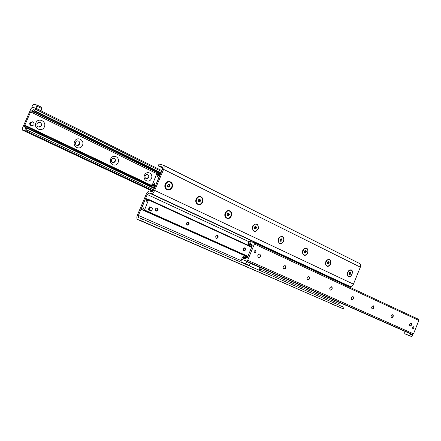 <?xml version="1.0" encoding="UTF-8"?>
<svg xmlns="http://www.w3.org/2000/svg" width="441" height="441" viewBox="0 0 441 441"><rect width="100%" height="100%" fill="white"/><g stroke="black" fill="none" stroke-linecap="round" stroke-linejoin="round"><path stroke-width="0.66" d="M265.267 275.063L266.976 275.741L265.267 275.063M258.928 272.301L260.642 272.985L258.928 272.301M262.356 273.778L263.773 274.346L262.356 273.778M252.82 269.638L254.54 270.327L252.82 269.638M246.304 266.799L248.024 267.489L246.304 266.799M249.821 268.315L251.243 268.889L249.821 268.315M333.876 304.94L335.529 305.607L333.876 304.94M328.468 302.587L330.127 303.254L328.468 302.587M331.434 303.866L332.806 304.417L331.434 303.866M347.668 272.229L348.859 270.515C356.212 266.562 350.126 282.791 347.326 274.605L347.668 272.229M325.805 261.667L326.869 260.074C329.951 258.553 331.235 259.815 330.717 263.872C328.468 267.213 326.709 267.213 325.441 263.883L325.805 261.667M302.741 250.521L303.623 249.11C306.942 247.252 308.375 248.498 307.923 252.847C305.437 256.353 303.579 256.238 302.355 252.5L302.741 250.521M278.359 238.746L278.999 237.638C282.565 235.29 284.18 236.481 283.844 241.199C281.038 244.904 279.081 244.617 277.984 240.345L278.359 238.746M252.561 226.283L252.781 225.814C256.585 222.578 258.448 223.598 258.371 228.873C255.019 232.815 252.996 232.236 252.291 227.143L252.561 226.283M225.208 213.064C227.231 208.169 233.361 211.178 231.293 216.007C229.314 220.88 223.14 217.948 225.208 213.064M196.157 199.029C198.252 193.985 204.767 197.182 202.628 202.154C200.578 207.176 194.018 204.056 196.157 199.029M165.248 184.095C167.42 178.897 174.36 182.304 172.139 187.425C170.011 192.596 163.027 189.277 165.248 184.095M343.39 308.893L344.013 307.355L142.526 219.1L141.721 221.002L343.39 308.893L137.763 219.541C136.671 218.868 136.556 217.374 137.405 215.059L146.258 194.189C147.338 191.956 148.534 190.914 149.846 191.058L151.858 191.67L153.672 190.088L162.575 169.096L162.409 166.979L158.253 165.926L162.828 168.203M158.253 165.926L159.047 164.063L163.28 165.121C164.311 165.761 164.421 167.172 163.611 169.361L154.692 190.396C153.595 192.656 152.382 193.709 151.059 193.56L149.047 192.938L147.255 194.503L138.38 215.412L138.562 217.65L142.526 219.1M260.62 269.175L339.057 303.678L339.542 302.493M346.676 285.812L347.673 285.63L349.922 286.424C351.372 286.727 352.541 285.972 353.434 284.164L360.336 267.158C360.931 265.372 360.633 264.131 359.448 263.437L163.44 165.204M141.721 221.002L137.763 219.541M35.153 112.791L32.888 111.931L32.761 111.556L34.183 111.876L35.043 112.301L35.153 112.791L32.706 111.667M35.379 112.758L159.207 173.539M31.493 110.939L30.605 111.898L24.558 125.773L24.514 126.92L24.944 127.234L25.413 129.13L27.32 127.907L26.647 129.908L25.754 130.861L22.237 129.99L22.298 128.557L30.947 108.712L32.055 107.51L35.671 108.172L35.622 109.302L34.574 111.215L34.067 109.478L31.493 110.939L32.761 111.556M144.499 175.193C146.655 170.061 153.65 173.484 151.445 178.539C149.339 183.643 142.3 180.303 144.499 175.193M145.183 175.739C144.769 177.061 145.095 178.015 146.164 178.611L147.581 178.544L148.634 177.403C149.052 176.08 148.722 175.121 147.647 174.531L146.23 174.603L145.183 175.739M146.307 178.66L148.584 177.387C149.003 176.064 148.672 175.11 147.597 174.515L147.443 174.465M110.702 158.898C112.94 153.606 120.404 157.261 118.116 162.47C115.928 167.74 108.414 164.173 110.702 158.898M111.54 159.532C111.11 160.899 111.468 161.897 112.62 162.525L114.12 162.47L115.222 161.301C115.652 159.929 115.294 158.931 114.136 158.308L112.642 158.363L111.54 159.532M112.802 162.586L115.173 161.29C115.603 159.918 115.244 158.92 114.087 158.291L113.899 158.231M74.579 141.489C76.91 136.015 84.892 139.924 82.506 145.31C80.234 150.75 72.197 146.936 74.579 141.489M75.598 142.211C75.152 143.634 75.549 144.681 76.784 145.343C77.991 145.69 78.906 145.282 79.534 144.108C79.981 142.68 79.578 141.638 78.333 140.971C77.136 140.629 76.221 141.043 75.598 142.211M77.015 145.42L79.485 144.097C79.931 142.669 79.534 141.627 78.289 140.96L78.046 140.883M35.886 122.835C38.317 117.179 46.878 121.369 44.387 126.931C42.016 132.559 33.4 128.469 35.886 122.835M37.105 123.667C36.642 125.145 37.083 126.242 38.417 126.947C39.701 127.317 40.671 126.903 41.322 125.696C41.785 124.213 41.344 123.116 39.999 122.411C38.72 122.047 37.755 122.466 37.105 123.667M38.714 127.041L41.278 125.691C41.741 124.202 41.3 123.105 39.955 122.4L39.646 122.306M246.563 258.046L247.456 257.384L252.158 246.056L251.976 245.014L250.427 242.815L248.36 243.509L248.785 241.866L249.678 241.199L254.187 242.721L254.407 244.016L247.66 260.3L246.536 261.122L242.098 259.468L241.916 258.42L242.418 257.208L242.897 257.042L243.801 258.718L246.563 258.046M256.078 252.164L254.622 252.969C253.729 251.607 254.066 250.775 255.626 250.482L256.078 252.164M413.972 327.994L412.919 328.727C412.357 327.674 412.627 326.99 413.735 326.676L413.972 327.994M410.681 326.009L411.585 323.556M411.139 323.044L411.64 323.738L411.503 324.995L410.758 325.96L410.014 326.097M411.558 325.017L410.003 326.097C409.171 324.543 409.573 323.534 411.199 323.071L411.558 325.017M392.396 317.592L393.234 315.321M392.711 314.637L393.256 315.414L393.113 316.649L392.385 317.603L391.558 317.768C390.665 316.158 391.073 315.128 392.777 314.665L393.168 316.671L391.547 317.763M373.224 308.711L373.957 306.721M373.428 305.833L373.946 306.677L373.797 307.879L373.097 308.816L372.176 309.014C371.223 307.355 371.647 306.291 373.428 305.833L373.852 307.901L372.165 309.009M352.998 296.517L353.649 297.504L353.484 298.662L352.822 299.566L351.797 299.814M353.539 298.678L351.775 299.803C350.782 298.088 351.212 297.002 353.076 296.55L353.539 298.678M331.566 286.738L332.271 287.863L332.095 288.954L331.483 289.82L330.337 290.123M332.15 288.971L330.309 290.112C329.251 288.337 329.697 287.223 331.649 286.771L332.15 288.971M308.965 276.424L309.725 277.725L309.543 278.718L309.003 279.517L307.708 279.903M309.599 278.734L307.675 279.892C306.545 278.045 307.002 276.904 309.053 276.463L309.599 278.734M285.095 265.537L285.917 267.059L285.735 267.908L285.294 268.608L283.811 269.115M285.79 267.93L283.772 269.098C282.565 267.185 283.039 266.011 285.195 265.576L285.79 267.93M259.854 254.022L260.719 255.857L260.554 256.48L260.256 257.004L258.542 257.704M260.609 256.497L258.492 257.682C257.202 255.692 257.693 254.485 259.958 254.06L260.609 256.497M412.164 334.322L412.941 334.829L411.877 336.659L407.104 334.796L404.866 333.815L404.59 332.894L405.152 331.489L412.445 334.432L413.504 333.826L418.867 320.42L418.526 319.284L254.259 242.754M159.73 175.132L155.568 185.628L155.111 186.025L154.62 185.788L154.389 183.384L152.189 185.17L156.34 174.741L156.902 174.465L157.139 176.841L159.162 175.071L159.73 175.132M149.058 209.91C148.479 208.621 148.843 207.755 150.155 207.325M245.009 247.93C246.039 249.518 245.648 250.466 243.834 250.78C242.793 249.204 243.178 248.25 244.998 247.925L245.009 247.93M217.556 235.422C218.659 237.076 218.251 238.057 216.344 238.361C215.225 236.712 215.627 235.731 217.54 235.417L217.556 235.422M188.412 222.143C189.591 223.868 189.172 224.877 187.149 225.169C185.953 223.455 186.367 222.44 188.39 222.137L188.412 222.143M157.404 208.02C158.672 209.822 158.236 210.864 156.097 211.14C154.813 209.348 155.243 208.306 157.387 208.014L157.404 208.02M141.225 209.381L145.381 198.913L145.828 198.527L146.307 198.775L146.528 201.212L148.711 199.453L144.521 209.982L143.964 210.236L143.749 207.772L142.956 208.725L141.77 209.475L141.225 209.381L247.109 256.712L141.225 209.381M252.263 267.169L258.839 270.046M258.873 270.063L260.052 270.554L261.1 268.018L260.151 267.61L259.099 270.146M260.151 267.61L250.4 263.332L249.341 265.89L248.972 265.725M248.663 265.08L248.481 265.515M260.262 267.654L259.209 270.19M260.052 270.554L259.683 270.416M406.652 334.565L407.682 334.978L406.652 334.565M408.664 335.353L410.229 335.976L408.664 335.353M409.926 333.335L410.709 333.843L409.645 335.678L404.866 333.815M412.941 334.829L410.709 333.843M412.87 335.006L410.637 334.019M411.877 336.659L409.645 335.678M243.46 263.034L244.579 263.481L243.46 263.034M245.383 263.762L247.087 264.44L245.383 263.762M241.166 262.07L240.99 261.017L241.696 259.319L246.265 261.017L246.988 261.535L245.736 263.795L241.166 262.07L244.474 263.52M246.988 261.535L250.301 263.001L246.265 261.017M250.301 263.001L246.899 261.75M250.212 263.211L249.055 265.25L245.736 263.795M36.906 104.986L36.89 106.116L35.969 108.221L31.741 107.169L33.202 104.341L36.906 104.986L41.961 107.499L41.95 108.629L36.89 106.116M41.95 108.629L41.035 110.73L35.969 108.221M41.035 110.73L40.721 110.674M156.858 207.909L157.646 210.059L155.96 211.068M169.405 186.918L168.131 187.116L167.426 185.964L167.999 184.614L169.272 184.415L169.978 185.567L169.405 186.918L168.627 186.697L169.201 185.347L168.649 184.509M169.201 185.347L169.978 185.567M167.927 186.78L168.627 186.697M171.714 187.221C170.678 189.217 169.223 189.944 167.348 189.404C163.324 187.971 166.108 180.347 170.017 182.111C171.896 183.153 172.459 184.856 171.714 187.221M187.91 222.044L188.588 224.094L187.001 225.092M200.06 201.702L198.852 201.912L198.196 200.804L198.748 199.492L199.955 199.288L200.605 200.39L200.06 201.702L199.26 201.465L199.812 200.159L199.315 199.398M199.812 200.159L200.605 200.39M198.637 201.548L199.26 201.465M202.226 201.961C201.234 203.907 199.85 204.624 198.086 204.122C194.305 202.772 197.022 195.391 200.683 197.061C202.441 198.048 202.954 199.679 202.226 201.961M217.088 235.329L217.678 237.291L216.178 238.272M228.868 215.599L227.732 215.814L227.121 214.756L227.65 213.483L228.791 213.268L229.403 214.326L228.868 215.599L228.058 215.351L228.587 214.078L228.146 213.389M228.587 214.078L229.403 214.326M227.506 215.423L228.058 215.351M230.919 215.825C229.959 217.722 228.647 218.427 226.977 217.959C223.422 216.685 226.073 209.525 229.513 211.112C231.156 212.049 231.624 213.62 230.919 215.825M244.568 247.842L245.08 249.722L243.669 250.686M256.006 228.686L254.926 228.912L254.358 227.892L254.87 226.652L255.951 226.437L256.519 227.451L256.006 228.686L255.179 228.427L255.692 227.192L255.295 226.569M255.692 227.192L256.519 227.451M254.694 228.499L255.179 228.427M257.946 228.885C257.02 230.731 255.763 231.431 254.192 230.985C250.835 229.783 253.421 222.837 256.662 224.348C258.2 225.235 258.63 226.746 257.946 228.885M281.612 241.034L280.581 241.266L280.052 240.284L280.548 239.083L281.579 238.857L282.108 239.832L281.612 241.034L280.774 240.769L281.27 239.568L280.911 239M281.27 239.568L282.108 239.832M280.349 240.83L280.774 240.769M283.447 241.205C282.549 243.002 281.358 243.697 279.864 243.278C276.694 242.148 279.214 235.395 282.268 236.828C283.717 237.671 284.109 239.132 283.447 241.205M305.806 252.704L304.83 252.936L304.329 251.993L304.814 250.824L305.789 250.593L306.286 251.535L305.806 252.704L304.963 252.428L305.442 251.26L305.117 250.753M305.442 251.26L306.286 251.535M304.588 252.489L304.963 252.428M307.548 252.847C306.682 254.606 305.541 255.289 304.125 254.898C301.126 253.823 303.584 247.258 306.467 248.625C307.835 249.43 308.193 250.835 307.548 252.847M328.705 263.751L327.773 263.988L327.31 263.079L327.773 261.937L328.705 261.706L329.168 262.61L328.705 263.751L327.856 263.47L328.319 262.329L328.032 261.871M328.319 262.329L329.168 262.61M327.536 263.52L327.856 263.47M330.359 263.867C329.521 265.587 328.429 266.259 327.084 265.89C324.245 264.876 326.643 258.487 329.372 259.788C330.662 260.559 330.987 261.915 330.359 263.867M350.413 274.219L349.526 274.456L349.085 273.58L349.542 272.472L350.43 272.235L350.86 273.111L350.413 274.219L349.559 273.933L350.005 272.825L349.752 272.411M350.005 272.825L350.86 273.111M349.283 273.977L349.559 273.933M351.984 274.319C351.174 275.994 350.126 276.656 348.853 276.314C346.157 275.349 348.495 269.131 351.08 270.372C352.298 271.105 352.602 272.417 351.984 274.319M413.129 326.792L413.823 327.161L413.741 327.9L413.305 328.468L412.589 328.258M254.192 251.26C255.124 250.223 255.692 250.383 255.901 251.728L255.664 252.324C254.666 253.106 254.143 252.836 254.104 251.508M31.504 125.624L30.953 125.498C29.839 124.908 29.475 123.998 29.856 122.774L32.358 121.749M30.501 122.918L32.926 121.876C34.828 124.053 34.381 125.31 31.598 125.646C30.484 125.057 30.115 124.147 30.501 122.918M248.024 256.023L247.373 256.249L247.859 256.425M251.756 247.026L251.265 246.861L251.563 247.484M252.009 246.48L251.629 245.279L248.768 244.297L248.415 245.146L251.26 246.122L251.265 246.861M251.381 246.569L248.415 245.146M246.8 258.051L243.658 256.612L244.011 255.763L246.833 256.794L247.373 256.249M243.658 256.612L246.48 257.649L247.572 257.109M152.151 184.619L151.621 185.055L151.748 186.67L154.736 187.585M35.043 112.301L160.53 173.919L157.542 173.093L156.186 174.294L156.23 175.005M156.406 174.614L156.086 174.526M151.721 184.818L152.079 184.922M160.221 173.804L159.824 174.746L160.127 174.873M159.824 174.746L157.145 174.03L156.737 174.338M155.138 186.642L154.83 186.521L154.433 187.464M154.83 186.521L152.173 185.744L152.145 185.143M151.472 211.057L148.286 209.701L149.482 206.873L150.238 207.127L152.669 208.229L151.472 211.057L149.036 209.96L150.238 207.127M148.286 209.701L149.036 209.96M138.38 215.412L241.155 260.614M147.255 194.503L248.873 241.685M149.047 192.938L347.673 285.63M151.059 193.56L349.922 286.424M154.692 190.396L353.434 284.164M163.611 169.361L360.336 267.158M35.28 112.797L158.903 173.456M30.605 111.898L156.621 173.578M31.752 110.989L33.174 111.683M32.083 110.845L34.183 111.876M33.345 109.748L34.392 110.267M22.254 129.996L152.795 191.35L22.237 129.99M25.754 130.861L153.236 190.865M26.647 129.908L153.76 189.889M27.303 128.397L154.328 188.544M25.12 128.64L25.914 129.015M24.944 127.234L26.929 128.171M24.845 127.014L27.055 128.061L24.828 127.002M24.558 125.773L151.412 185.986M24.646 125.575L151.423 185.777M24.657 125.498L151.434 185.705M24.762 125.255L151.478 185.468M24.817 125.189L151.5 185.396M34.674 111.193L160.822 173.236M34.966 110.801L160.987 172.844M35.622 109.302L161.555 171.505M35.727 108.205L161.913 170.661L35.699 108.188M247.66 260.3L413.504 333.826M246.536 261.122L412.445 334.432L246.541 261.122M254.407 244.016L418.867 320.42M248.526 243.493L252.169 245.174M249.65 242.903L250.962 243.515M243.311 258.178L244.441 258.68M242.897 257.042L245.444 258.178M250.268 263.079L405.571 331.649M157.15 176.202L157.613 176.428M157.255 175.678L157.845 175.965M156.902 174.465L158.727 175.358M152.382 185.132L155.204 186.477M153.578 184.349L154.317 184.702M153.887 183.886L154.344 184.106M141.594 209.508L247.131 256.69M141.77 209.475L247.197 256.612M142.956 208.725L143.656 209.045M143.264 208.268L143.722 208.472M144.521 209.982L247.577 256.138M148.755 200.005L251.342 247.153M146.533 200.556L147.002 200.771M146.644 200.027L147.255 200.308M146.307 198.775L148.248 199.668M146.23 198.659L148.319 199.619L146.225 198.654M247.076 257.913L246.48 257.649L247.076 257.913M157.145 174.03L159.218 175.044M152.123 185.198L155.138 186.637M27.336 127.912L154.488 188.175M34.574 111.215L160.8 173.291M254.242 242.748L418.526 319.284M248.36 243.509L252.224 245.295M242.815 256.938L245.516 258.139M156.831 174.355L158.793 175.32M152.189 185.17L155.16 186.582M144.075 210.374L247.258 256.519M148.727 199.464L251.342 246.673M167.348 189.404L167.001 189.305M198.086 204.122L197.728 204.012M226.977 217.959L226.619 217.843M254.192 230.985L253.823 230.869M279.864 243.278L279.489 243.156M304.125 254.898L303.75 254.771M327.084 265.89L326.709 265.763M348.853 276.314L348.467 276.182M30.953 125.498L31.598 125.646"/></g></svg>
